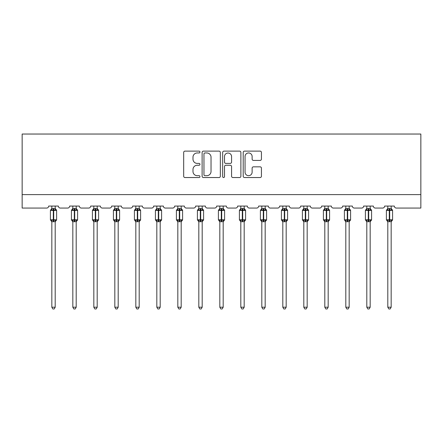 <?xml version="1.0" encoding="UTF-8"?>
<svg xmlns="http://www.w3.org/2000/svg" width="443" height="443" viewBox="0 0 443 443"><rect width="100%" height="100%" fill="white"/><g stroke="black" fill="none" stroke-linecap="round" stroke-linejoin="round"><path stroke-width="0.66" d="M199.965 152.038A0.925 0.925 0 0 0 199.04 151.113L185.002 151.113A1.323 1.323 0 0 0 183.679 152.436L183.679 176.22A1.323 1.323 0 0 0 185.002 177.538L199.04 177.538A0.925 0.925 0 0 0 199.965 176.613A0.925 0.925 0 0 0 199.04 175.688L197.224 175.688A4.231 4.231 0 0 1 192.993 171.463L192.993 169.481A4.231 4.231 0 0 1 197.224 165.25L199.04 165.25A0.925 0.925 0 0 0 199.965 164.325A0.925 0.925 0 0 0 199.04 163.401L197.224 163.401A4.231 4.231 0 0 1 192.993 159.175L192.993 157.193A4.231 4.231 0 0 1 197.224 152.962L199.04 152.962A0.925 0.925 0 0 0 199.965 152.038M260.113 160.427A1.323 1.323 0 0 0 261.436 159.109L261.436 152.436A1.323 1.323 0 0 0 260.113 151.113L244.525 151.113A1.323 1.323 0 0 0 243.201 152.436L243.201 176.22A1.323 1.323 0 0 0 244.525 177.538L260.113 177.538A1.323 1.323 0 0 0 261.436 176.22L261.436 168.157A1.323 1.323 0 0 0 260.113 166.839L253.44 166.839A1.323 1.323 0 0 0 252.122 168.157L252.122 172.155A3.533 3.533 0 0 1 248.584 175.688A3.533 3.533 0 0 1 245.051 172.155L245.051 156.501A3.533 3.533 0 0 1 248.584 152.962A3.533 3.533 0 0 1 252.122 156.501L252.122 159.109A1.323 1.323 0 0 0 253.44 160.427L260.113 160.427M420.85 194.61L420.85 134.041L22.15 134.041L22.15 208.072L46.648 208.072A2.021 2.021 0 0 0 48.669 206.056L58.36 206.056A2.021 2.021 0 0 0 60.375 208.072L67.646 208.072A2.021 2.021 0 0 0 69.667 206.056L79.358 206.056A2.021 2.021 0 0 0 81.374 208.072L88.644 208.072A2.021 2.021 0 0 0 90.665 206.056L100.356 206.056A2.021 2.021 0 0 0 102.377 208.072L109.642 208.072A2.021 2.021 0 0 0 111.664 206.056L121.354 206.056A2.021 2.021 0 0 0 123.376 208.072L130.641 208.072A2.021 2.021 0 0 0 132.662 206.056L142.353 206.056A2.021 2.021 0 0 0 144.374 208.072L151.639 208.072A2.021 2.021 0 0 0 153.66 206.056L163.351 206.056A2.021 2.021 0 0 0 165.372 208.072L172.637 208.072A2.021 2.021 0 0 0 174.658 206.056L184.349 206.056A2.021 2.021 0 0 0 186.37 208.072L193.635 208.072A2.021 2.021 0 0 0 195.656 206.056L205.347 206.056A2.021 2.021 0 0 0 207.368 208.072L214.633 208.072A2.021 2.021 0 0 0 216.655 206.056L226.345 206.056A2.021 2.021 0 0 0 228.366 208.072L235.632 208.072A2.021 2.021 0 0 0 237.653 206.056L247.344 206.056A2.021 2.021 0 0 0 249.365 208.072L256.63 208.072A2.021 2.021 0 0 0 258.651 206.056L268.342 206.056A2.021 2.021 0 0 0 270.363 208.072L277.628 208.072A2.021 2.021 0 0 0 279.649 206.056L289.34 206.056A2.021 2.021 0 0 0 291.361 208.072L298.626 208.072A2.021 2.021 0 0 0 300.647 206.056L310.338 206.056A2.021 2.021 0 0 0 312.359 208.072L319.625 208.072A2.021 2.021 0 0 0 321.646 206.056L331.336 206.056A2.021 2.021 0 0 0 333.357 208.072L340.623 208.072A2.021 2.021 0 0 0 342.644 206.056L352.335 206.056A2.021 2.021 0 0 0 354.356 208.072L361.626 208.072A2.021 2.021 0 0 0 363.642 206.056L373.333 206.056A2.021 2.021 0 0 0 375.354 208.072L382.625 208.072A2.021 2.021 0 0 0 384.64 206.056L394.331 206.056A2.021 2.021 0 0 0 396.352 208.072L420.85 208.072L420.85 194.61L22.15 194.61M220.343 152.436A1.323 1.323 0 0 0 219.025 151.113L203.431 151.113A1.323 1.323 0 0 0 202.113 152.436L202.113 176.22A1.323 1.323 0 0 0 203.431 177.538L219.025 177.538A1.323 1.323 0 0 0 220.343 176.22L220.343 152.436M223.975 151.113L239.569 151.113A1.323 1.323 0 0 1 240.887 152.436L240.887 176.22A1.323 1.323 0 0 1 239.569 177.538L232.896 177.538A1.323 1.323 0 0 1 231.573 176.22L231.573 166.574A1.323 1.323 0 0 0 230.255 165.25L225.825 165.25A1.323 1.323 0 0 0 224.507 166.574L224.507 176.613A0.925 0.925 0 0 1 223.582 177.538A0.925 0.925 0 0 1 222.657 176.613L222.657 152.436A1.323 1.323 0 0 1 223.975 151.113M204.887 152.962A0.925 0.925 0 0 0 203.963 153.887L203.963 174.763A0.925 0.925 0 0 0 204.887 175.688L206.803 175.688A4.231 4.231 0 0 0 211.029 171.463L211.029 157.193A4.231 4.231 0 0 0 206.803 152.962L204.887 152.962M231.573 156.562A3.533 3.533 0 0 0 228.04 153.029A3.533 3.533 0 0 0 224.507 156.562L224.507 162.083A1.323 1.323 0 0 0 225.825 163.401L230.255 163.401A1.323 1.323 0 0 0 231.573 162.083L231.573 156.562M51.831 307.209L55.198 307.209L54.184 308.959L52.839 308.959L51.831 307.209L51.831 221.616A1.479 1.412 180 0 0 51.05 220.381L51.344 219.949L53.31 220.42L53.31 219.817L53.714 219.817L53.714 209.788L55.685 210.264L56.167 209.76A0.676 0.676 0 0 1 56.61 210.397L50.419 210.397L50.419 219.817L53.31 219.817L53.31 209.788L51.344 210.264L51.05 209.832A1.479 1.412 0 0 0 51.831 208.587L55.198 208.659L55.198 206.056M55.198 307.209L55.198 221.555L53.31 221.755L53.31 220.42L53.714 220.42L53.714 219.817L56.61 219.817A0.676 0.676 0 0 1 56.167 220.448L55.198 221.838M55.198 221.622L55.198 221.622A1.479 1.412 180 0 1 55.973 220.381L55.685 219.949L53.714 220.42L53.714 221.755M53.31 221.755L51.831 221.622M51.831 206.056L51.831 208.598M51.344 210.264L51.538 209.689M55.685 210.264L55.198 208.659M55.198 221.555L55.685 219.949M51.831 221.555L51.344 219.949M72.829 307.209L76.196 307.209L75.183 308.959L73.837 308.959L72.829 307.209L72.829 221.616A1.479 1.412 180 0 0 72.054 220.381L72.342 219.949L74.308 220.42L74.308 219.817L74.712 219.817L74.712 209.788L76.683 210.264L77.165 209.76A0.676 0.676 0 0 1 77.608 210.397L71.417 210.397L71.417 219.817L74.308 219.817L74.308 209.788L72.342 210.264L72.054 209.832A1.479 1.412 0 0 0 72.829 208.587L76.196 208.659L76.196 206.056M76.196 307.209L76.196 221.555L74.308 221.755L74.308 220.42L74.712 220.42L74.712 219.817L77.608 219.817A0.676 0.676 0 0 1 77.165 220.448L76.196 221.838M76.196 221.622L76.196 221.622A1.479 1.412 180 0 1 76.971 220.381L76.683 219.949L74.712 220.42L74.712 221.755M74.308 221.755L72.829 221.622M72.829 206.056L72.829 208.598M72.342 210.264L72.536 209.689M76.683 210.264L76.196 208.659M76.196 221.555L76.683 219.949M72.829 221.555L72.342 219.949M93.827 307.209L97.194 307.209L96.181 308.959L94.835 308.959L93.827 307.209L93.827 221.616A1.479 1.412 180 0 0 93.052 220.381L93.34 219.949L95.306 220.42L95.306 219.817L95.71 219.817L95.71 209.788L97.681 210.264L98.163 209.76A0.676 0.676 0 0 1 98.606 210.397L92.415 210.397L92.415 219.817L95.306 219.817L95.306 209.788L93.34 210.264L93.052 209.832A1.479 1.412 0 0 0 93.827 208.587L97.194 208.659L97.194 206.056M97.194 307.209L97.194 221.555L95.306 221.755L95.306 220.42L95.71 220.42L95.71 219.817L98.606 219.817A0.676 0.676 0 0 1 98.163 220.448L97.194 221.838M97.194 221.622L97.194 221.622A1.479 1.412 180 0 1 97.969 220.381L97.681 219.949L95.71 220.42L95.71 221.755M95.306 221.755L93.827 221.622M93.827 206.056L93.827 208.598M93.34 210.264L93.539 209.689M97.681 210.264L97.194 208.659M97.194 221.555L97.681 219.949M93.827 221.555L93.34 219.949M114.826 307.209L118.192 307.209L117.179 308.959L115.833 308.959L114.826 307.209L114.826 221.616A1.479 1.412 180 0 0 114.05 220.381L114.338 219.949L116.304 220.42L116.304 219.817L116.708 219.817L116.708 209.788L118.68 210.264L119.161 209.76A0.676 0.676 0 0 1 119.604 210.397L113.414 210.397L113.414 219.817L116.304 219.817L116.304 209.788L114.338 210.264L114.05 209.832A1.479 1.412 0 0 0 114.826 208.587L118.192 208.659L118.192 206.056M118.192 307.209L118.192 221.555L116.304 221.755L116.304 220.42L116.708 220.42L116.708 219.817L119.604 219.817A0.676 0.676 0 0 1 119.161 220.448L118.192 221.838M118.192 221.622L118.192 221.622A1.479 1.412 180 0 1 118.968 220.381L118.68 219.949L116.708 220.42L116.708 221.755M116.304 221.755L114.826 221.622M114.826 206.056L114.826 208.598M114.338 210.264L114.538 209.689M118.68 210.264L118.192 208.659M118.192 221.555L118.68 219.949M114.826 221.555L114.338 219.949M135.824 307.209L139.191 307.209L138.177 308.959L136.832 308.959L135.824 307.209L135.824 221.616A1.479 1.412 180 0 0 135.049 220.381L135.337 219.949L137.302 220.42L137.302 219.817L137.707 219.817L137.707 209.788L139.678 210.264L140.16 209.76A0.676 0.676 0 0 1 140.603 210.397L134.412 210.397L134.412 219.817L137.302 219.817L137.302 209.788L135.337 210.264L135.049 209.832A1.479 1.412 0 0 0 135.824 208.587L139.191 208.659L139.191 206.056M139.191 307.209L139.191 221.555L137.302 221.755L137.302 220.42L137.707 220.42L137.707 219.817L140.603 219.817A0.676 0.676 0 0 1 140.16 220.448L139.191 221.838M139.191 221.622L139.191 221.622A1.479 1.412 180 0 1 139.966 220.381L139.678 219.949L137.707 220.42L137.707 221.755M137.302 221.755L135.824 221.622M135.824 206.056L135.824 208.598M135.337 210.264L135.536 209.689M139.678 210.264L139.191 208.659M139.191 221.555L139.678 219.949M135.824 221.555L135.337 219.949M156.822 307.209L160.189 307.209L159.175 308.959L157.83 308.959L156.822 307.209L156.822 221.616A1.479 1.412 180 0 0 156.047 220.381L156.335 219.949L158.301 220.42L158.301 219.817L158.705 219.817L158.705 209.788L160.676 210.264L161.158 209.76A0.676 0.676 0 0 1 161.601 210.397L155.41 210.397L155.41 219.817L158.301 219.817L158.301 209.788L156.335 210.264L156.047 209.832A1.479 1.412 0 0 0 156.822 208.587L160.189 208.659L160.189 206.056M160.189 307.209L160.189 221.555L158.301 221.755L158.301 220.42L158.705 220.42L158.705 219.817L161.601 219.817A0.676 0.676 0 0 1 161.158 220.448L160.189 221.838M160.189 221.622L160.189 221.622A1.479 1.412 180 0 1 160.964 220.381L160.676 219.949L158.705 220.42L158.705 221.755M158.301 221.755L156.822 221.622M156.822 206.056L156.822 208.598M156.335 210.264L156.534 209.689M160.676 210.264L160.189 208.659M160.189 221.555L160.676 219.949M156.822 221.555L156.335 219.949M177.82 307.209L181.187 307.209L180.174 308.959L178.834 308.959L177.82 307.209L177.82 221.616A1.479 1.412 180 0 0 177.045 220.381L177.333 219.949L179.299 220.42L179.299 219.817L179.703 219.817L179.703 209.788L181.674 210.264L182.156 209.76A0.676 0.676 0 0 1 182.599 210.397L176.408 210.397L176.408 219.817L179.299 219.817L179.299 209.788L177.333 210.264L177.045 209.832A1.479 1.412 0 0 0 177.82 208.587L181.187 208.659L181.187 206.056M181.187 307.209L181.187 221.555L179.299 221.755L179.299 220.42L179.703 220.42L179.703 219.817L182.599 219.817A0.676 0.676 0 0 1 182.156 220.448L181.187 221.838M181.187 221.622L181.187 221.622A1.479 1.412 180 0 1 181.962 220.381L181.674 219.949L179.703 220.42L179.703 221.755M179.299 221.755L177.82 221.622M177.82 206.056L177.82 208.598M177.333 210.264L177.532 209.689M181.674 210.264L181.187 208.659M181.187 221.555L181.674 219.949M177.82 221.555L177.333 219.949M198.818 307.209L202.185 307.209L201.172 308.959L199.832 308.959L198.818 307.209L198.818 221.616A1.479 1.412 180 0 0 198.043 220.381L198.331 219.949L200.302 220.42L200.302 219.817L200.701 219.817L200.701 209.788L202.672 210.264L203.154 209.76A0.676 0.676 0 0 1 203.597 210.397L197.406 210.397L197.406 219.817L200.302 219.817L200.302 209.788L198.331 210.264L198.043 209.832A1.479 1.412 0 0 0 198.818 208.587L202.185 208.659L202.185 206.056M202.185 307.209L202.185 221.555L200.302 221.755L200.302 220.42L200.701 220.42L200.701 219.817L203.597 219.817A0.676 0.676 0 0 1 203.154 220.448L202.185 221.838M202.185 221.622L202.185 221.622A1.479 1.412 180 0 1 202.96 220.381L202.672 219.949L200.701 220.42L200.701 221.755M200.302 221.755L198.818 221.622M198.818 206.056L198.818 208.598M198.331 210.264L198.53 209.689M202.672 210.264L202.185 208.659M202.185 221.555L202.672 219.949M198.818 221.555L198.331 219.949M219.817 307.209L223.183 307.209L222.17 308.959L220.83 308.959L219.817 307.209L219.817 221.616A1.479 1.412 180 0 0 219.041 220.381L219.329 219.949L221.301 220.42L221.301 219.817L221.699 219.817L221.699 209.788L223.671 210.264L224.152 209.76A0.676 0.676 0 0 1 224.595 210.397L218.405 210.397L218.405 219.817L221.301 219.817L221.301 209.788L219.329 210.264L219.041 209.832A1.479 1.412 0 0 0 219.817 208.587L223.183 208.659L223.183 206.056M223.183 307.209L223.183 221.555L221.301 221.755L221.301 220.42L221.699 220.42L221.699 219.817L224.595 219.817A0.676 0.676 0 0 1 224.152 220.448L223.183 221.838M223.183 221.622L223.183 221.622A1.479 1.412 180 0 1 223.959 220.381L223.671 219.949L221.699 220.42L221.699 221.755M221.301 221.755L219.817 221.622M219.817 206.056L219.817 208.598M219.329 210.264L219.529 209.689M223.671 210.264L223.183 208.659M223.183 221.555L223.671 219.949M219.817 221.555L219.329 219.949M240.815 307.209L244.182 307.209L243.168 308.959L241.828 308.959L240.815 307.209L240.815 221.616A1.479 1.412 180 0 0 240.04 220.381L240.327 219.949L242.299 220.42L242.299 219.817L242.698 219.817L242.698 209.788L244.669 210.264L245.151 209.76A0.676 0.676 0 0 1 245.594 210.397L239.403 210.397L239.403 219.817L242.299 219.817L242.299 209.788L240.327 210.264L240.04 209.832A1.479 1.412 0 0 0 240.815 208.587L244.182 208.659L244.182 206.056M244.182 307.209L244.182 221.555L242.299 221.755L242.299 220.42L242.698 220.42L242.698 219.817L245.594 219.817A0.676 0.676 0 0 1 245.151 220.448L244.182 221.838M244.182 221.622L244.182 221.622A1.479 1.412 180 0 1 244.957 220.381L244.669 219.949L242.698 220.42L242.698 221.755M242.299 221.755L240.815 221.622M240.815 206.056L240.815 208.598M240.327 210.264L240.527 209.689M244.669 210.264L244.182 208.659M244.182 221.555L244.669 219.949M240.815 221.555L240.327 219.949M261.813 307.209L265.18 307.209L264.166 308.959L262.826 308.959L261.813 307.209L261.813 221.616A1.479 1.412 180 0 0 261.038 220.381L261.326 219.949L263.297 220.42L263.297 219.817L263.701 219.817L263.701 209.788L265.667 210.264L266.149 209.76A0.676 0.676 0 0 1 266.592 210.397L260.401 210.397L260.401 219.817L263.297 219.817L263.297 209.788L261.326 210.264L261.038 209.832A1.479 1.412 0 0 0 261.813 208.587L265.18 208.659L265.18 206.056M265.18 307.209L265.18 221.555L263.297 221.755L263.297 220.42L263.701 220.42L263.701 219.817L266.592 219.817A0.676 0.676 0 0 1 266.149 220.448L265.18 221.838M265.18 221.622L265.18 221.622A1.479 1.412 180 0 1 265.955 220.381L265.667 219.949L263.701 220.42L263.701 221.755M263.297 221.755L261.813 221.622M261.813 206.056L261.813 208.598M261.326 210.264L261.525 209.689M265.667 210.264L265.18 208.659M265.18 221.555L265.667 219.949M261.813 221.555L261.326 219.949M282.811 307.209L286.178 307.209L285.17 308.959L283.825 308.959L282.811 307.209L282.811 221.616A1.479 1.412 180 0 0 282.036 220.381L282.324 219.949L284.295 220.42L284.295 219.817L284.699 219.817L284.699 209.788L286.665 210.264L287.147 209.76A0.676 0.676 0 0 1 287.59 210.397L281.399 210.397L281.399 219.817L284.295 219.817L284.295 209.788L282.324 210.264L282.036 209.832A1.479 1.412 0 0 0 282.811 208.587L286.178 208.659L286.178 206.056M286.178 307.209L286.178 221.555L284.295 221.755L284.295 220.42L284.699 220.42L284.699 219.817L287.59 219.817A0.676 0.676 0 0 1 287.147 220.448L286.178 221.838M286.178 221.622L286.178 221.622A1.479 1.412 180 0 1 286.953 220.381L286.665 219.949L284.699 220.42L284.699 221.755M284.295 221.755L282.811 221.622M282.811 206.056L282.811 208.598M282.324 210.264L282.523 209.689M286.665 210.264L286.178 208.659M286.178 221.555L286.665 219.949M282.811 221.555L282.324 219.949M303.809 307.209L307.176 307.209L306.168 308.959L304.823 308.959L303.809 307.209L303.809 221.616A1.479 1.412 180 0 0 303.034 220.381L303.322 219.949L305.293 220.42L305.293 219.817L305.698 219.817L305.698 209.788L307.663 210.264L308.145 209.76A0.676 0.676 0 0 1 308.588 210.397L302.397 210.397L302.397 219.817L305.293 219.817L305.293 209.788L303.322 210.264L303.034 209.832A1.479 1.412 0 0 0 303.809 208.587L307.176 208.659L307.176 206.056M307.176 307.209L307.176 221.555L305.293 221.755L305.293 220.42L305.698 220.42L305.698 219.817L308.588 219.817A0.676 0.676 0 0 1 308.145 220.448L307.176 221.838M307.176 221.622L307.176 221.622A1.479 1.412 180 0 1 307.951 220.381L307.663 219.949L305.698 220.42L305.698 221.755M305.293 221.755L303.809 221.622M303.809 206.056L303.809 208.598M303.322 210.264L303.521 209.689M307.663 210.264L307.176 208.659M307.176 221.555L307.663 219.949M303.809 221.555L303.322 219.949M324.808 307.209L328.174 307.209L327.167 308.959L325.821 308.959L324.808 307.209L324.808 221.616A1.479 1.412 180 0 0 324.032 220.381L324.32 219.949L326.292 220.42L326.292 219.817L326.696 219.817L326.696 209.788L328.662 210.264L329.143 209.76A0.676 0.676 0 0 1 329.586 210.397L323.396 210.397L323.396 219.817L326.292 219.817L326.292 209.788L324.32 210.264L324.032 209.832A1.479 1.412 0 0 0 324.808 208.587L328.174 208.659L328.174 206.056M328.174 307.209L328.174 221.555L326.292 221.755L326.292 220.42L326.696 220.42L326.696 219.817L329.586 219.817A0.676 0.676 0 0 1 329.143 220.448L328.174 221.838M328.174 221.622L328.174 221.622A1.479 1.412 180 0 1 328.95 220.381L328.662 219.949L326.696 220.42L326.696 221.755M326.292 221.755L324.808 221.622M324.808 206.056L324.808 208.598M324.32 210.264L324.52 209.689M328.662 210.264L328.174 208.659M328.174 221.555L328.662 219.949M324.808 221.555L324.32 219.949M345.806 307.209L349.173 307.209L348.165 308.959L346.819 308.959L345.806 307.209L345.806 221.616A1.479 1.412 180 0 0 345.031 220.381L345.318 219.949L347.29 220.42L347.29 219.817L347.694 219.817L347.694 209.788L349.66 210.264L350.147 209.76A0.676 0.676 0 0 1 350.585 210.397L344.394 210.397L344.394 219.817L347.29 219.817L347.29 209.788L345.318 210.264L345.031 209.832A1.479 1.412 0 0 0 345.806 208.587L349.173 208.659L349.173 206.056M349.173 307.209L349.173 221.555L347.29 221.755L347.29 220.42L347.694 220.42L347.694 219.817L350.585 219.817A0.676 0.676 0 0 1 350.147 220.448L349.173 221.838M349.173 221.622L349.173 221.622A1.479 1.412 180 0 1 349.948 220.381L349.66 219.949L347.694 220.42L347.694 221.755M347.29 221.755L345.806 221.622M345.806 206.056L345.806 208.598M345.318 210.264L345.518 209.689M349.66 210.264L349.173 208.659M349.173 221.555L349.66 219.949M345.806 221.555L345.318 219.949M366.804 307.209L370.171 307.209L369.163 308.959L367.817 308.959L366.804 307.209L366.804 221.616A1.479 1.412 180 0 0 366.029 220.381L366.317 219.949L368.288 220.42L368.288 219.817L368.692 219.817L368.692 209.788L370.658 210.264L371.145 209.76A0.676 0.676 0 0 1 371.583 210.397L365.392 210.397L365.392 219.817L368.288 219.817L368.288 209.788L366.317 210.264L366.029 209.832A1.479 1.412 0 0 0 366.804 208.587L370.171 208.659L370.171 206.056M370.171 307.209L370.171 221.555L368.288 221.755L368.288 220.42L368.692 220.42L368.692 219.817L371.583 219.817A0.676 0.676 0 0 1 371.145 220.448L370.171 221.838M370.171 221.622L370.171 221.622A1.479 1.412 180 0 1 370.946 220.381L370.658 219.949L368.692 220.42L368.692 221.755M368.288 221.755L366.804 221.622M366.804 206.056L366.804 208.598M366.317 210.264L366.516 209.689M370.658 210.264L370.171 208.659M370.171 221.555L370.658 219.949M366.804 221.555L366.317 219.949M387.802 307.209L391.169 307.209L390.161 308.959L388.816 308.959L387.802 307.209L387.802 221.616A1.479 1.412 180 0 0 387.027 220.381L387.315 219.949L389.286 220.42L389.286 219.817L389.69 219.817L389.69 209.788L391.656 210.264L392.144 209.76A0.676 0.676 0 0 1 392.581 210.397L386.39 210.397L386.39 219.817L389.286 219.817L389.286 209.788L387.315 210.264L387.027 209.832A1.479 1.412 0 0 0 387.802 208.587L391.169 208.659L391.169 206.056M391.169 307.209L391.169 221.555L389.286 221.755L389.286 220.42L389.69 220.42L389.69 219.817L392.581 219.817A0.676 0.676 0 0 1 392.144 220.448L391.169 221.838M391.169 221.622L391.169 221.622A1.479 1.412 180 0 1 391.95 220.381L391.656 219.949L389.69 220.42L389.69 221.755M389.286 221.755L387.802 221.622M387.802 206.056L387.802 208.598M387.315 210.264L387.514 209.689M391.656 210.264L391.169 208.659M391.169 221.555L391.656 219.949M387.802 221.555L387.315 219.949M53.714 208.459L53.714 209.788L53.31 209.788L53.31 208.459M55.973 209.832A1.479 1.412 0 0 1 55.198 208.587M74.712 208.459L74.712 209.788L74.308 209.788L74.308 208.459M76.971 209.832A1.479 1.412 0 0 1 76.196 208.587M95.71 208.459L95.71 209.788L95.306 209.788L95.306 208.459M97.969 209.832A1.479 1.412 0 0 1 97.194 208.587M116.708 208.459L116.708 209.788L116.304 209.788L116.304 208.459M118.968 209.832A1.479 1.412 0 0 1 118.192 208.587M137.707 208.459L137.707 209.788L137.302 209.788L137.302 208.459M139.966 209.832A1.479 1.412 0 0 1 139.191 208.587M158.705 208.459L158.705 209.788L158.301 209.788L158.301 208.459M160.964 209.832A1.479 1.412 0 0 1 160.189 208.587M179.703 208.459L179.703 209.788L179.299 209.788L179.299 208.459M181.962 209.832A1.479 1.412 0 0 1 181.187 208.587M200.701 208.459L200.701 209.788L200.302 209.788L200.302 208.459M202.96 209.832A1.479 1.412 0 0 1 202.185 208.587M221.699 208.459L221.699 209.788L221.301 209.788L221.301 208.459M223.959 209.832A1.479 1.412 0 0 1 223.183 208.587M242.698 208.459L242.698 209.788L242.299 209.788L242.299 208.459M244.957 209.832A1.479 1.412 0 0 1 244.182 208.587M263.701 208.459L263.701 209.788L263.297 209.788L263.297 208.459M265.955 209.832A1.479 1.412 0 0 1 265.18 208.587M284.699 208.459L284.699 209.788L284.295 209.788L284.295 208.459M286.953 209.832A1.479 1.412 0 0 1 286.178 208.587M305.698 208.459L305.698 209.788L305.293 209.788L305.293 208.459M307.951 209.832A1.479 1.412 0 0 1 307.176 208.587M326.696 208.459L326.696 209.788L326.292 209.788L326.292 208.459M328.95 209.832A1.479 1.412 0 0 1 328.174 208.587M347.694 208.459L347.694 209.788L347.29 209.788L347.29 208.459M349.948 209.832A1.479 1.412 0 0 1 349.173 208.587M368.692 208.459L368.692 209.788L368.288 209.788L368.288 208.459M370.946 209.832A1.479 1.412 0 0 1 370.171 208.587M389.69 208.459L389.69 209.788L389.286 209.788L389.286 208.459M391.95 209.832A1.479 1.412 0 0 1 391.169 208.587M56.61 219.817L56.61 210.397M51.831 221.838L50.419 219.817M51.831 208.371L50.419 210.397M56.167 209.76L55.198 208.371M77.608 219.817L77.608 210.397M72.829 221.838L71.417 219.817M72.829 208.371L71.417 210.397M77.165 209.76L76.196 208.371M98.606 219.817L98.606 210.397M93.827 221.838L92.415 219.817M93.827 208.371L92.415 210.397M98.163 209.76L97.194 208.371M119.604 219.817L119.604 210.397M114.826 221.838L113.414 219.817M114.826 208.371L113.414 210.397M119.161 209.76L118.192 208.371M140.603 219.817L140.603 210.397M135.824 221.838L134.412 219.817M135.824 208.371L134.412 210.397M140.16 209.76L139.191 208.371M161.601 219.817L161.601 210.397M156.822 221.838L155.41 219.817M156.822 208.371L155.41 210.397M161.158 209.76L160.189 208.371M182.599 219.817L182.599 210.397M177.82 221.838L176.408 219.817M177.82 208.371L176.408 210.397M182.156 209.76L181.187 208.371M203.597 219.817L203.597 210.397M198.818 221.838L197.406 219.817M198.818 208.371L197.406 210.397M203.154 209.76L202.185 208.371M224.595 219.817L224.595 210.397M219.817 221.838L218.405 219.817M219.817 208.371L218.405 210.397M224.152 209.76L223.183 208.371M245.594 219.817L245.594 210.397M240.815 221.838L239.403 219.817M240.815 208.371L239.403 210.397M245.151 209.76L244.182 208.371M266.592 219.817L266.592 210.397M261.813 221.838L260.401 219.817M261.813 208.371L260.401 210.397M266.149 209.76L265.18 208.371M287.59 219.817L287.59 210.397M282.811 221.838L281.399 219.817M282.811 208.371L281.399 210.397M287.147 209.76L286.178 208.371M308.588 219.817L308.588 210.397M303.809 221.838L302.397 219.817M303.809 208.371L302.397 210.397M308.145 209.76L307.176 208.371M329.586 219.817L329.586 210.397M324.808 221.838L323.396 219.817M324.808 208.371L323.396 210.397M329.143 209.76L328.174 208.371M350.585 219.817L350.585 210.397M345.806 221.838L344.394 219.817M345.806 208.371L344.394 210.397M350.147 209.76L349.173 208.371M371.583 219.817L371.583 210.397M366.804 221.838L365.392 219.817M366.804 208.371L365.392 210.397M371.145 209.76L370.171 208.371M392.581 219.817L392.581 210.397M387.802 221.838L386.39 219.817M387.802 208.371L386.39 210.397M392.144 209.76L391.169 208.371"/></g></svg>
